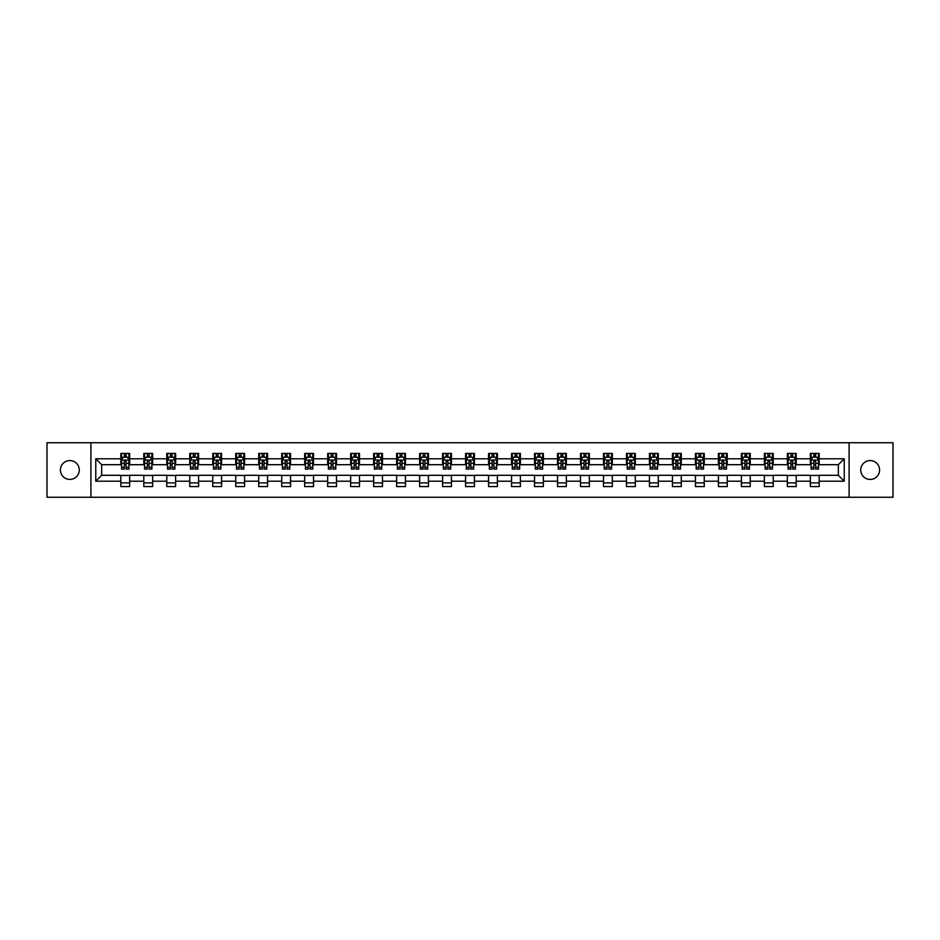 <?xml version="1.0" encoding="UTF-8"?>
<svg xmlns="http://www.w3.org/2000/svg" width="940" height="940" viewBox="0 0 940 940"><rect width="100%" height="100%" fill="white"/><g stroke="black" fill="none" stroke-linecap="round" stroke-linejoin="round"><path stroke-width="1.41" d="M870.158 460.565A9.435 9.435 0 0 0 860.735 470A9.435 9.435 0 0 0 870.158 479.435A9.435 9.435 0 0 0 879.593 470A9.435 9.435 0 0 0 870.158 460.565M69.842 460.565A9.435 9.435 0 0 0 60.407 470A9.435 9.435 0 0 0 69.842 479.435A9.435 9.435 0 0 0 79.265 470A9.435 9.435 0 0 0 69.842 460.565M849.09 497.26L893 497.26L893 442.74L849.09 442.74L849.09 497.26L90.91 497.26L90.91 442.74L47 442.74L47 497.26L90.91 497.26M849.09 442.74L90.91 442.74M819.187 458.802L819.187 453.421L810.351 453.421L810.351 458.802L796.204 458.802L796.204 453.421L787.356 453.421L787.356 458.802L773.221 458.802L773.221 453.421L764.373 453.421L764.373 458.802L750.238 458.802L750.238 453.421L741.39 453.421L741.39 458.802L727.243 458.802L727.243 453.421L718.407 453.421L718.407 458.802L704.26 458.802L704.26 453.421L695.424 453.421L695.424 458.802L681.277 458.802L681.277 453.421L672.441 453.421L672.441 458.802L658.294 458.802L658.294 453.421L649.458 453.421L649.458 458.802L635.311 458.802L635.311 453.421L626.475 453.421L626.475 458.802L612.328 458.802L612.328 453.421L603.492 453.421L603.492 458.802L589.345 458.802L589.345 453.421L580.497 453.421L580.497 458.802L566.362 458.802L566.362 453.421L557.514 453.421L557.514 458.802L543.379 458.802L543.379 453.421L534.531 453.421L534.531 458.802L520.384 458.802L520.384 453.421L511.548 453.421L511.548 458.802L497.401 458.802L497.401 453.421L488.565 453.421L488.565 458.802L474.418 458.802L474.418 453.421L465.582 453.421L465.582 458.802L451.435 458.802L451.435 453.421L442.599 453.421L442.599 458.802L428.452 458.802L428.452 453.421L419.616 453.421L419.616 458.802L405.469 458.802L405.469 453.421L396.621 453.421L396.621 458.802L382.486 458.802L382.486 453.421L373.638 453.421L373.638 458.802L359.503 458.802L359.503 453.421L350.655 453.421L350.655 458.802L336.508 458.802L336.508 453.421L327.672 453.421L327.672 458.802L313.525 458.802L313.525 453.421L304.689 453.421L304.689 458.802L290.542 458.802L290.542 453.421L281.706 453.421L281.706 458.802L267.559 458.802L267.559 453.421L258.723 453.421L258.723 458.802L244.576 458.802L244.576 453.421L235.74 453.421L235.74 458.802L221.593 458.802L221.593 453.421L212.757 453.421L212.757 458.802L198.61 458.802L198.61 453.421L189.763 453.421L189.763 458.802L175.627 458.802L175.627 453.421L166.78 453.421L166.78 458.802L152.644 458.802L152.644 453.421L143.797 453.421L143.797 458.802L129.65 458.802L129.65 453.421L120.813 453.421L120.813 458.802L95.763 458.802L95.763 481.198L101.661 475.299L120.813 475.299L120.813 486.579L129.65 486.579L129.65 475.299L143.797 475.299L143.797 486.579L152.644 486.579L152.644 475.299L166.78 475.299L166.78 486.579L175.627 486.579L175.627 475.299L189.763 475.299L189.763 486.579L198.61 486.579L198.61 475.299L212.757 475.299L212.757 486.579L221.593 486.579L221.593 475.299L235.74 475.299L235.74 486.579L244.576 486.579L244.576 475.299L258.723 475.299L258.723 486.579L267.559 486.579L267.559 475.299L281.706 475.299L281.706 486.579L290.542 486.579L290.542 475.299L304.689 475.299L304.689 486.579L313.525 486.579L313.525 475.299L327.672 475.299L327.672 486.579L336.508 486.579L336.508 475.299L350.655 475.299L350.655 486.579L359.503 486.579L359.503 475.299L373.638 475.299L373.638 486.579L382.486 486.579L382.486 475.299L396.621 475.299L396.621 486.579L405.469 486.579L405.469 475.299L419.616 475.299L419.616 486.579L428.452 486.579L428.452 475.299L442.599 475.299L442.599 486.579L451.435 486.579L451.435 475.299L465.582 475.299L465.582 486.579L474.418 486.579L474.418 475.299L488.565 475.299L488.565 486.579L497.401 486.579L497.401 475.299L511.548 475.299L511.548 486.579L520.384 486.579L520.384 475.299L534.531 475.299L534.531 486.579L543.379 486.579L543.379 475.299L557.514 475.299L557.514 486.579L566.362 486.579L566.362 475.299L580.497 475.299L580.497 486.579L589.345 486.579L589.345 475.299L603.492 475.299L603.492 486.579L612.328 486.579L612.328 475.299L626.475 475.299L626.475 486.579L635.311 486.579L635.311 475.299L649.458 475.299L649.458 486.579L658.294 486.579L658.294 475.299L672.441 475.299L672.441 486.579L681.277 486.579L681.277 475.299L695.424 475.299L695.424 486.579L704.26 486.579L704.26 475.299L718.407 475.299L718.407 486.579L727.243 486.579L727.243 475.299L741.39 475.299L741.39 486.579L750.238 486.579L750.238 475.299L764.373 475.299L764.373 486.579L773.221 486.579L773.221 475.299L787.356 475.299L787.356 486.579L796.204 486.579L796.204 475.299L810.351 475.299L810.351 486.579L819.187 486.579L819.187 475.299L838.339 475.299L838.339 464.701L819.187 464.701L819.187 458.802L844.238 458.802L844.238 481.198L819.187 481.198M810.351 481.198L796.204 481.198M787.356 481.198L773.221 481.198M764.373 481.198L750.238 481.198M741.39 481.198L727.243 481.198M718.407 481.198L704.26 481.198M695.424 481.198L681.277 481.198M672.441 481.198L658.294 481.198M649.458 481.198L635.311 481.198M626.475 481.198L612.328 481.198M603.492 481.198L589.345 481.198M580.497 481.198L566.362 481.198M557.514 481.198L543.379 481.198M534.531 481.198L520.384 481.198M511.548 481.198L497.401 481.198M488.565 481.198L474.418 481.198M465.582 481.198L451.435 481.198M442.599 481.198L428.452 481.198M419.616 481.198L405.469 481.198M396.621 481.198L382.486 481.198M373.638 481.198L359.503 481.198M350.655 481.198L336.508 481.198M327.672 481.198L313.525 481.198M304.689 481.198L290.542 481.198M281.706 481.198L267.559 481.198M258.723 481.198L244.576 481.198M235.74 481.198L221.593 481.198M212.757 481.198L198.61 481.198M189.763 481.198L175.627 481.198M166.78 481.198L152.644 481.198M143.797 481.198L129.65 481.198M120.813 481.198L95.763 481.198M810.351 458.802L810.351 464.701L796.204 464.701L796.204 458.802M787.356 458.802L787.356 464.701L773.221 464.701L773.221 458.802M764.373 458.802L764.373 464.701L750.238 464.701L750.238 458.802M741.39 458.802L741.39 464.701L727.243 464.701L727.243 458.802M718.407 458.802L718.407 464.701L704.26 464.701L704.26 458.802M695.424 458.802L695.424 464.701L681.277 464.701L681.277 458.802M672.441 458.802L672.441 464.701L658.294 464.701L658.294 458.802M649.458 458.802L649.458 464.701L635.311 464.701L635.311 458.802M626.475 458.802L626.475 464.701L612.328 464.701L612.328 458.802M603.492 458.802L603.492 464.701L589.345 464.701L589.345 458.802M580.497 458.802L580.497 464.701L566.362 464.701L566.362 458.802M557.514 458.802L557.514 464.701L543.379 464.701L543.379 458.802M534.531 458.802L534.531 464.701L520.384 464.701L520.384 458.802M511.548 458.802L511.548 464.701L497.401 464.701L497.401 458.802M488.565 458.802L488.565 464.701L474.418 464.701L474.418 458.802M465.582 458.802L465.582 464.701L451.435 464.701L451.435 458.802M442.599 458.802L442.599 464.701L428.452 464.701L428.452 458.802M419.616 458.802L419.616 464.701L405.469 464.701L405.469 458.802M396.621 458.802L396.621 464.701L382.486 464.701L382.486 458.802M373.638 458.802L373.638 464.701L359.503 464.701L359.503 458.802M350.655 458.802L350.655 464.701L336.508 464.701L336.508 458.802M327.672 458.802L327.672 464.701L313.525 464.701L313.525 458.802M304.689 458.802L304.689 464.701L290.542 464.701L290.542 458.802M281.706 458.802L281.706 464.701L267.559 464.701L267.559 458.802M258.723 458.802L258.723 464.701L244.576 464.701L244.576 458.802M235.74 458.802L235.74 464.701L221.593 464.701L221.593 458.802M212.757 458.802L212.757 464.701L198.61 464.701L198.61 458.802M189.763 458.802L189.763 464.701L175.627 464.701L175.627 458.802M166.78 458.802L166.78 464.701L152.644 464.701L152.644 458.802M143.797 458.802L143.797 464.701L129.65 464.701L129.65 458.802M120.813 458.802L120.813 464.701L101.661 464.701L95.763 458.802M101.661 464.701L101.661 475.299M844.238 481.198L838.339 475.299M838.339 464.701L844.238 458.802M120.813 457.11L121.554 457.11M124.35 457.11L126.125 457.11M128.921 457.11L129.65 457.11M120.813 464.548L121.554 464.548M124.35 464.548L126.125 464.548M128.921 464.548L129.65 464.548M120.813 475.452L129.65 475.452M120.813 482.89L129.65 482.89M143.797 475.452L152.644 475.452M143.797 482.89L152.644 482.89M143.797 457.11L144.537 457.11M147.333 457.11L149.108 457.11M151.904 457.11L152.644 457.11M143.797 464.548L144.537 464.548M147.333 464.548L149.108 464.548M151.904 464.548L152.644 464.548M166.78 475.452L175.627 475.452M166.78 482.89L175.627 482.89M166.78 457.11L167.52 457.11M170.316 457.11L172.091 457.11M174.887 457.11L175.627 457.11M166.78 464.548L167.52 464.548M170.316 464.548L172.091 464.548M174.887 464.548L175.627 464.548M189.763 475.452L198.61 475.452M189.763 482.89L198.61 482.89M189.763 457.11L190.503 457.11M193.299 457.11L195.074 457.11M197.87 457.11L198.61 457.11M189.763 464.548L190.503 464.548M193.299 464.548L195.074 464.548M197.87 464.548L198.61 464.548M212.757 475.452L221.593 475.452M212.757 482.89L221.593 482.89M212.757 457.11L213.486 457.11M216.294 457.11L218.057 457.11M220.853 457.11L221.593 457.11M212.757 464.548L213.486 464.548M216.294 464.548L218.057 464.548M220.853 464.548L221.593 464.548M235.74 475.452L244.576 475.452M235.74 482.89L244.576 482.89M235.74 457.11L236.469 457.11M239.277 457.11L241.04 457.11M243.836 457.11L244.576 457.11M235.74 464.548L236.469 464.548M239.277 464.548L241.04 464.548M243.836 464.548L244.576 464.548M258.723 475.452L267.559 475.452M258.723 482.89L267.559 482.89M258.723 457.11L259.464 457.11M262.26 457.11L264.022 457.11M266.819 457.11L267.559 457.11M258.723 464.548L259.464 464.548M262.26 464.548L264.022 464.548M266.819 464.548L267.559 464.548M281.706 475.452L290.542 475.452M281.706 482.89L290.542 482.89M281.706 457.11L282.447 457.11M285.243 457.11L287.005 457.11M289.814 457.11L290.542 457.11M281.706 464.548L282.447 464.548M285.243 464.548L287.005 464.548M289.814 464.548L290.542 464.548M304.689 475.452L313.525 475.452M304.689 482.89L313.525 482.89M304.689 457.11L305.43 457.11M308.226 457.11L309.988 457.11M312.797 457.11L313.525 457.11M304.689 464.548L305.43 464.548M308.226 464.548L309.988 464.548M312.797 464.548L313.525 464.548M327.672 475.452L336.508 475.452M327.672 482.89L336.508 482.89M327.672 457.11L328.413 457.11M331.209 457.11L332.983 457.11M335.78 457.11L336.508 457.11M327.672 464.548L328.413 464.548M331.209 464.548L332.983 464.548M335.78 464.548L336.508 464.548M350.655 475.452L359.503 475.452M350.655 482.89L359.503 482.89M350.655 457.11L351.396 457.11M354.192 457.11L355.966 457.11M358.763 457.11L359.503 457.11M350.655 464.548L351.396 464.548M354.192 464.548L355.966 464.548M358.763 464.548L359.503 464.548M373.638 475.452L382.486 475.452M373.638 482.89L382.486 482.89M373.638 457.11L374.379 457.11M377.175 457.11L378.949 457.11M381.746 457.11L382.486 457.11M373.638 464.548L374.379 464.548M377.175 464.548L378.949 464.548M381.746 464.548L382.486 464.548M396.621 475.452L405.469 475.452M396.621 482.89L405.469 482.89M396.621 457.11L397.362 457.11M400.158 457.11L401.932 457.11M404.729 457.11L405.469 457.11M396.621 464.548L397.362 464.548M400.158 464.548L401.932 464.548M404.729 464.548L405.469 464.548M419.616 475.452L428.452 475.452M419.616 482.89L428.452 482.89M419.616 457.11L420.345 457.11M423.153 457.11L424.915 457.11M427.712 457.11L428.452 457.11M419.616 464.548L420.345 464.548M423.153 464.548L424.915 464.548M427.712 464.548L428.452 464.548M442.599 475.452L451.435 475.452M442.599 482.89L451.435 482.89M442.599 457.11L443.328 457.11M446.136 457.11L447.898 457.11M450.695 457.11L451.435 457.11M442.599 464.548L443.328 464.548M446.136 464.548L447.898 464.548M450.695 464.548L451.435 464.548M465.582 475.452L474.418 475.452M465.582 482.89L474.418 482.89M465.582 457.11L466.322 457.11M469.119 457.11L470.881 457.11M473.678 457.11L474.418 457.11M465.582 464.548L466.322 464.548M469.119 464.548L470.881 464.548M473.678 464.548L474.418 464.548M488.565 475.452L497.401 475.452M488.565 482.89L497.401 482.89M488.565 457.11L489.305 457.11M492.102 457.11L493.864 457.11M496.673 457.11L497.401 457.11M488.565 464.548L489.305 464.548M492.102 464.548L493.864 464.548M496.673 464.548L497.401 464.548M511.548 475.452L520.384 475.452M511.548 482.89L520.384 482.89M511.548 457.11L512.288 457.11M515.085 457.11L516.847 457.11M519.655 457.11L520.384 457.11M511.548 464.548L512.288 464.548M515.085 464.548L516.847 464.548M519.655 464.548L520.384 464.548M534.531 475.452L543.379 475.452M534.531 482.89L543.379 482.89M534.531 457.11L535.271 457.11M538.068 457.11L539.842 457.11M542.639 457.11L543.379 457.11M534.531 464.548L535.271 464.548M538.068 464.548L539.842 464.548M542.639 464.548L543.379 464.548M557.514 475.452L566.362 475.452M557.514 482.89L566.362 482.89M557.514 457.11L558.254 457.11M561.051 457.11L562.825 457.11M565.621 457.11L566.362 457.11M557.514 464.548L558.254 464.548M561.051 464.548L562.825 464.548M565.621 464.548L566.362 464.548M580.497 475.452L589.345 475.452M580.497 482.89L589.345 482.89M580.497 457.11L581.237 457.11M584.034 457.11L585.808 457.11M588.605 457.11L589.345 457.11M580.497 464.548L581.237 464.548M584.034 464.548L585.808 464.548M588.605 464.548L589.345 464.548M603.492 475.452L612.328 475.452M603.492 482.89L612.328 482.89M603.492 457.11L604.22 457.11M607.017 457.11L608.791 457.11M611.587 457.11L612.328 457.11M603.492 464.548L604.22 464.548M607.017 464.548L608.791 464.548M611.587 464.548L612.328 464.548M626.475 475.452L635.311 475.452M626.475 482.89L635.311 482.89M626.475 457.11L627.203 457.11M630.011 457.11L631.774 457.11M634.57 457.11L635.311 457.11M626.475 464.548L627.203 464.548M630.011 464.548L631.774 464.548M634.57 464.548L635.311 464.548M649.458 475.452L658.294 475.452M649.458 482.89L658.294 482.89M649.458 457.11L650.186 457.11M652.995 457.11L654.757 457.11M657.553 457.11L658.294 457.11M649.458 464.548L650.186 464.548M652.995 464.548L654.757 464.548M657.553 464.548L658.294 464.548M672.441 475.452L681.277 475.452M672.441 482.89L681.277 482.89M672.441 457.11L673.181 457.11M675.977 457.11L677.74 457.11M680.536 457.11L681.277 457.11M672.441 464.548L673.181 464.548M675.977 464.548L677.74 464.548M680.536 464.548L681.277 464.548M695.424 475.452L704.26 475.452M695.424 482.89L704.26 482.89M695.424 457.11L696.164 457.11M698.961 457.11L700.723 457.11M703.531 457.11L704.26 457.11M695.424 464.548L696.164 464.548M698.961 464.548L700.723 464.548M703.531 464.548L704.26 464.548M718.407 475.452L727.243 475.452M718.407 482.89L727.243 482.89M718.407 457.11L719.147 457.11M721.943 457.11L723.706 457.11M726.514 457.11L727.243 457.11M718.407 464.548L719.147 464.548M721.943 464.548L723.706 464.548M726.514 464.548L727.243 464.548M741.39 475.452L750.238 475.452M741.39 482.89L750.238 482.89M741.39 457.11L742.13 457.11M744.927 457.11L746.701 457.11M749.497 457.11L750.238 457.11M741.39 464.548L742.13 464.548M744.927 464.548L746.701 464.548M749.497 464.548L750.238 464.548M764.373 475.452L773.221 475.452M764.373 482.89L773.221 482.89M764.373 457.11L765.113 457.11M767.909 457.11L769.684 457.11M772.48 457.11L773.221 457.11M764.373 464.548L765.113 464.548M767.909 464.548L769.684 464.548M772.48 464.548L773.221 464.548M787.356 475.452L796.204 475.452M787.356 482.89L796.204 482.89M787.356 457.11L788.096 457.11M790.893 457.11L792.667 457.11M795.463 457.11L796.204 457.11M787.356 464.548L788.096 464.548M790.893 464.548L792.667 464.548M795.463 464.548L796.204 464.548M810.351 475.452L819.187 475.452M810.351 482.89L819.187 482.89M810.351 457.11L811.079 457.11M813.875 457.11L815.65 457.11M818.446 457.11L819.187 457.11M810.351 464.548L811.079 464.548M813.875 464.548L815.65 464.548M818.446 464.548L819.187 464.548M126.125 455.336L124.35 455.336M128.921 467.274L126.125 467.274L126.125 469.119L128.921 469.119L128.921 460.13L127.441 457.181L123.023 457.181L121.554 460.13L121.554 469.119L124.35 469.119L124.35 467.274L121.554 467.274M121.554 460.13L121.554 453.421M128.921 460.13L128.921 453.421M124.35 457.181L124.35 453.421M126.125 453.421L126.125 457.181M126.125 467.274L126.125 461.235L124.35 461.235L124.35 467.274M149.108 455.336L147.333 455.336M151.904 467.274L149.108 467.274L149.108 469.119L151.904 469.119L151.904 460.13L150.435 457.181L146.006 457.181L144.537 460.13L144.537 469.119L147.333 469.119L147.333 467.274L144.537 467.274M144.537 460.13L144.537 453.421M151.904 460.13L151.904 453.421M147.333 457.181L147.333 453.421M149.108 453.421L149.108 457.181M149.108 467.274L149.108 461.235L147.333 461.235L147.333 467.274M172.091 455.336L170.316 455.336M174.887 467.274L172.091 467.274L172.091 469.119L174.887 469.119L174.887 460.13L173.418 457.181L168.988 457.181L167.52 460.13L167.52 469.119L170.316 469.119L170.316 467.274L167.52 467.274M167.52 460.13L167.52 453.421M174.887 460.13L174.887 453.421M170.316 457.181L170.316 453.421M172.091 453.421L172.091 457.181M172.091 467.274L172.091 461.235L170.316 461.235L170.316 467.274M195.074 455.336L193.299 455.336M197.87 467.274L195.074 467.274L195.074 469.119L197.87 469.119L197.87 460.13L196.401 457.181L191.983 457.181L190.503 460.13L190.503 469.119L193.299 469.119L193.299 467.274L190.503 467.274M190.503 460.13L190.503 453.421M197.87 460.13L197.87 453.421M193.299 457.181L193.299 453.421M195.074 453.421L195.074 457.181M195.074 467.274L195.074 461.235L193.299 461.235L193.299 467.274M218.057 455.336L216.294 455.336M220.853 467.274L218.057 467.274L218.057 469.119L220.853 469.119L220.853 460.13L219.384 457.181L214.966 457.181L213.486 460.13L213.486 469.119L216.294 469.119L216.294 467.274L213.486 467.274M213.486 460.13L213.486 453.421M220.853 460.13L220.853 453.421M216.294 457.181L216.294 453.421M218.057 453.421L218.057 457.181M218.057 467.274L218.057 461.235L216.294 461.235L216.294 467.274M241.04 455.336L239.277 455.336M243.836 467.274L241.04 467.274L241.04 469.119L243.836 469.119L243.836 460.13L242.367 457.181L237.949 457.181L236.469 460.13L236.469 469.119L239.277 469.119L239.277 467.274L236.469 467.274M236.469 460.13L236.469 453.421M243.836 460.13L243.836 453.421M239.277 457.181L239.277 453.421M241.04 453.421L241.04 457.181M241.04 467.274L241.04 461.235L239.277 461.235L239.277 467.274M264.022 455.336L262.26 455.336M266.819 467.274L264.022 467.274L264.022 469.119L266.819 469.119L266.819 460.13L265.35 457.181L260.932 457.181L259.464 460.13L259.464 469.119L262.26 469.119L262.26 467.274L259.464 467.274M259.464 460.13L259.464 453.421M266.819 460.13L266.819 453.421M262.26 457.181L262.26 453.421M264.022 453.421L264.022 457.181M264.022 467.274L264.022 461.235L262.26 461.235L262.26 467.274M287.005 455.336L285.243 455.336M289.814 467.274L287.005 467.274L287.005 469.119L289.814 469.119L289.814 460.13L288.333 457.181L283.915 457.181L282.447 460.13L282.447 469.119L285.243 469.119L285.243 467.274L282.447 467.274M282.447 460.13L282.447 453.421M289.814 460.13L289.814 453.421M285.243 457.181L285.243 453.421M287.005 453.421L287.005 457.181M287.005 467.274L287.005 461.235L285.243 461.235L285.243 467.274M309.988 455.336L308.226 455.336M312.797 467.274L309.988 467.274L309.988 469.119L312.797 469.119L312.797 460.13L311.316 457.181L306.898 457.181L305.43 460.13L305.43 469.119L308.226 469.119L308.226 467.274L305.43 467.274M305.43 460.13L305.43 453.421M312.797 460.13L312.797 453.421M308.226 457.181L308.226 453.421M309.988 453.421L309.988 457.181M309.988 467.274L309.988 461.235L308.226 461.235L308.226 467.274M332.983 455.336L331.209 455.336M335.78 467.274L332.983 467.274L332.983 469.119L335.78 469.119L335.78 460.13L334.299 457.181L329.881 457.181L328.413 460.13L328.413 469.119L331.209 469.119L331.209 467.274L328.413 467.274M328.413 460.13L328.413 453.421M335.78 460.13L335.78 453.421M331.209 457.181L331.209 453.421M332.983 453.421L332.983 457.181M332.983 467.274L332.983 461.235L331.209 461.235L331.209 467.274M355.966 455.336L354.192 455.336M358.763 467.274L355.966 467.274L355.966 469.119L358.763 469.119L358.763 460.13L357.294 457.181L352.864 457.181L351.396 460.13L351.396 469.119L354.192 469.119L354.192 467.274L351.396 467.274M351.396 460.13L351.396 453.421M358.763 460.13L358.763 453.421M354.192 457.181L354.192 453.421M355.966 453.421L355.966 457.181M355.966 467.274L355.966 461.235L354.192 461.235L354.192 467.274M378.949 455.336L377.175 455.336M381.746 467.274L378.949 467.274L378.949 469.119L381.746 469.119L381.746 460.13L380.277 457.181L375.847 457.181L374.379 460.13L374.379 469.119L377.175 469.119L377.175 467.274L374.379 467.274M374.379 460.13L374.379 453.421M381.746 460.13L381.746 453.421M377.175 457.181L377.175 453.421M378.949 453.421L378.949 457.181M378.949 467.274L378.949 461.235L377.175 461.235L377.175 467.274M401.932 455.336L400.158 455.336M404.729 467.274L401.932 467.274L401.932 469.119L404.729 469.119L404.729 460.13L403.26 457.181L398.842 457.181L397.362 460.13L397.362 469.119L400.158 469.119L400.158 467.274L397.362 467.274M397.362 460.13L397.362 453.421M404.729 460.13L404.729 453.421M400.158 457.181L400.158 453.421M401.932 453.421L401.932 457.181M401.932 467.274L401.932 461.235L400.158 461.235L400.158 467.274M424.915 455.336L423.153 455.336M427.712 467.274L424.915 467.274L424.915 469.119L427.712 469.119L427.712 460.13L426.243 457.181L421.825 457.181L420.345 460.13L420.345 469.119L423.153 469.119L423.153 467.274L420.345 467.274M420.345 460.13L420.345 453.421M427.712 460.13L427.712 453.421M423.153 457.181L423.153 453.421M424.915 453.421L424.915 457.181M424.915 467.274L424.915 461.235L423.153 461.235L423.153 467.274M447.898 455.336L446.136 455.336M450.695 467.274L447.898 467.274L447.898 469.119L450.695 469.119L450.695 460.13L449.226 457.181L444.808 457.181L443.328 460.13L443.328 469.119L446.136 469.119L446.136 467.274L443.328 467.274M443.328 460.13L443.328 453.421M450.695 460.13L450.695 453.421M446.136 457.181L446.136 453.421M447.898 453.421L447.898 457.181M447.898 467.274L447.898 461.235L446.136 461.235L446.136 467.274M470.881 455.336L469.119 455.336M473.678 467.274L470.881 467.274L470.881 469.119L473.678 469.119L473.678 460.13L472.209 457.181L467.791 457.181L466.322 460.13L466.322 469.119L469.119 469.119L469.119 467.274L466.322 467.274M466.322 460.13L466.322 453.421M473.678 460.13L473.678 453.421M469.119 457.181L469.119 453.421M470.881 453.421L470.881 457.181M470.881 467.274L470.881 461.235L469.119 461.235L469.119 467.274M493.864 455.336L492.102 455.336M496.673 467.274L493.864 467.274L493.864 469.119L496.673 469.119L496.673 460.13L495.192 457.181L490.774 457.181L489.305 460.13L489.305 469.119L492.102 469.119L492.102 467.274L489.305 467.274M489.305 460.13L489.305 453.421M496.673 460.13L496.673 453.421M492.102 457.181L492.102 453.421M493.864 453.421L493.864 457.181M493.864 467.274L493.864 461.235L492.102 461.235L492.102 467.274M516.847 455.336L515.085 455.336M519.655 467.274L516.847 467.274L516.847 469.119L519.655 469.119L519.655 460.13L518.175 457.181L513.757 457.181L512.288 460.13L512.288 469.119L515.085 469.119L515.085 467.274L512.288 467.274M512.288 460.13L512.288 453.421M519.655 460.13L519.655 453.421M515.085 457.181L515.085 453.421M516.847 453.421L516.847 457.181M516.847 467.274L516.847 461.235L515.085 461.235L515.085 467.274M539.842 455.336L538.068 455.336M542.639 467.274L539.842 467.274L539.842 469.119L542.639 469.119L542.639 460.13L541.158 457.181L536.74 457.181L535.271 460.13L535.271 469.119L538.068 469.119L538.068 467.274L535.271 467.274M535.271 460.13L535.271 453.421M542.639 460.13L542.639 453.421M538.068 457.181L538.068 453.421M539.842 453.421L539.842 457.181M539.842 467.274L539.842 461.235L538.068 461.235L538.068 467.274M562.825 455.336L561.051 455.336M565.621 467.274L562.825 467.274L562.825 469.119L565.621 469.119L565.621 460.13L564.153 457.181L559.723 457.181L558.254 460.13L558.254 469.119L561.051 469.119L561.051 467.274L558.254 467.274M558.254 460.13L558.254 453.421M565.621 460.13L565.621 453.421M561.051 457.181L561.051 453.421M562.825 453.421L562.825 457.181M562.825 467.274L562.825 461.235L561.051 461.235L561.051 467.274M585.808 455.336L584.034 455.336M588.605 467.274L585.808 467.274L585.808 469.119L588.605 469.119L588.605 460.13L587.136 457.181L582.706 457.181L581.237 460.13L581.237 469.119L584.034 469.119L584.034 467.274L581.237 467.274M581.237 460.13L581.237 453.421M588.605 460.13L588.605 453.421M584.034 457.181L584.034 453.421M585.808 453.421L585.808 457.181M585.808 467.274L585.808 461.235L584.034 461.235L584.034 467.274M608.791 455.336L607.017 455.336M611.587 467.274L608.791 467.274L608.791 469.119L611.587 469.119L611.587 460.13L610.119 457.181L605.701 457.181L604.22 460.13L604.22 469.119L607.017 469.119L607.017 467.274L604.22 467.274M604.22 460.13L604.22 453.421M611.587 460.13L611.587 453.421M607.017 457.181L607.017 453.421M608.791 453.421L608.791 457.181M608.791 467.274L608.791 461.235L607.017 461.235L607.017 467.274M631.774 455.336L630.011 455.336M634.57 467.274L631.774 467.274L631.774 469.119L634.57 469.119L634.57 460.13L633.102 457.181L628.684 457.181L627.203 460.13L627.203 469.119L630.011 469.119L630.011 467.274L627.203 467.274M627.203 460.13L627.203 453.421M634.57 460.13L634.57 453.421M630.011 457.181L630.011 453.421M631.774 453.421L631.774 457.181M631.774 467.274L631.774 461.235L630.011 461.235L630.011 467.274M654.757 455.336L652.995 455.336M657.553 467.274L654.757 467.274L654.757 469.119L657.553 469.119L657.553 460.13L656.085 457.181L651.667 457.181L650.186 460.13L650.186 469.119L652.995 469.119L652.995 467.274L650.186 467.274M650.186 460.13L650.186 453.421M657.553 460.13L657.553 453.421M652.995 457.181L652.995 453.421M654.757 453.421L654.757 457.181M654.757 467.274L654.757 461.235L652.995 461.235L652.995 467.274M677.74 455.336L675.977 455.336M680.536 467.274L677.74 467.274L677.74 469.119L680.536 469.119L680.536 460.13L679.068 457.181L674.65 457.181L673.181 460.13L673.181 469.119L675.977 469.119L675.977 467.274L673.181 467.274M673.181 460.13L673.181 453.421M680.536 460.13L680.536 453.421M675.977 457.181L675.977 453.421M677.74 453.421L677.74 457.181M677.74 467.274L677.74 461.235L675.977 461.235L675.977 467.274M700.723 455.336L698.961 455.336M703.531 467.274L700.723 467.274L700.723 469.119L703.531 469.119L703.531 460.13L702.051 457.181L697.633 457.181L696.164 460.13L696.164 469.119L698.961 469.119L698.961 467.274L696.164 467.274M696.164 460.13L696.164 453.421M703.531 460.13L703.531 453.421M698.961 457.181L698.961 453.421M700.723 453.421L700.723 457.181M700.723 467.274L700.723 461.235L698.961 461.235L698.961 467.274M723.706 455.336L721.943 455.336M726.514 467.274L723.706 467.274L723.706 469.119L726.514 469.119L726.514 460.13L725.034 457.181L720.616 457.181L719.147 460.13L719.147 469.119L721.943 469.119L721.943 467.274L719.147 467.274M719.147 460.13L719.147 453.421M726.514 460.13L726.514 453.421M721.943 457.181L721.943 453.421M723.706 453.421L723.706 457.181M723.706 467.274L723.706 461.235L721.943 461.235L721.943 467.274M746.701 455.336L744.927 455.336M749.497 467.274L746.701 467.274L746.701 469.119L749.497 469.119L749.497 460.13L748.017 457.181L743.599 457.181L742.13 460.13L742.13 469.119L744.927 469.119L744.927 467.274L742.13 467.274M742.13 460.13L742.13 453.421M749.497 460.13L749.497 453.421M744.927 457.181L744.927 453.421M746.701 453.421L746.701 457.181M746.701 467.274L746.701 461.235L744.927 461.235L744.927 467.274M769.684 455.336L767.909 455.336M772.48 467.274L769.684 467.274L769.684 469.119L772.48 469.119L772.48 460.13L771.011 457.181L766.582 457.181L765.113 460.13L765.113 469.119L767.909 469.119L767.909 467.274L765.113 467.274M765.113 460.13L765.113 453.421M772.48 460.13L772.48 453.421M767.909 457.181L767.909 453.421M769.684 453.421L769.684 457.181M769.684 467.274L769.684 461.235L767.909 461.235L767.909 467.274M792.667 455.336L790.893 455.336M795.463 467.274L792.667 467.274L792.667 469.119L795.463 469.119L795.463 460.13L793.995 457.181L789.565 457.181L788.096 460.13L788.096 469.119L790.893 469.119L790.893 467.274L788.096 467.274M788.096 460.13L788.096 453.421M795.463 460.13L795.463 453.421M790.893 457.181L790.893 453.421M792.667 453.421L792.667 457.181M792.667 467.274L792.667 461.235L790.893 461.235L790.893 467.274M815.65 455.336L813.875 455.336M818.446 467.274L815.65 467.274L815.65 469.119L818.446 469.119L818.446 460.13L816.977 457.181L812.559 457.181L811.079 460.13L811.079 469.119L813.875 469.119L813.875 467.274L811.079 467.274M811.079 460.13L811.079 453.421M818.446 460.13L818.446 453.421M813.875 457.181L813.875 453.421M815.65 453.421L815.65 457.181M815.65 467.274L815.65 461.235L813.875 461.235L813.875 467.274M128.886 460.06L121.589 460.06M121.554 457.357L122.94 457.357M127.535 457.357L128.921 457.357M124.35 463.314L121.554 463.314M128.921 463.314L126.125 463.314M126.125 456.276L124.35 456.276M151.869 460.06L144.572 460.06M144.537 457.357L145.923 457.357M150.518 457.357L151.904 457.357M147.333 463.314L144.537 463.314M151.904 463.314L149.108 463.314M149.108 456.276L147.333 456.276M174.852 460.06L167.555 460.06M167.52 457.357L168.906 457.357M173.501 457.357L174.887 457.357M170.316 463.314L167.52 463.314M174.887 463.314L172.091 463.314M172.091 456.276L170.316 456.276M197.835 460.06L190.538 460.06M190.503 457.357L191.889 457.357M196.483 457.357L197.87 457.357M193.299 463.314L190.503 463.314M197.87 463.314L195.074 463.314M195.074 456.276L193.299 456.276M220.818 460.06L213.521 460.06M213.486 457.357L214.872 457.357M219.466 457.357L220.853 457.357M216.294 463.314L213.486 463.314M220.853 463.314L218.057 463.314M218.057 456.276L216.294 456.276M243.801 460.06L236.516 460.06M236.469 457.357L237.855 457.357M242.45 457.357L243.836 457.357M239.277 463.314L236.469 463.314M243.836 463.314L241.04 463.314M241.04 456.276L239.277 456.276M266.784 460.06L259.499 460.06M259.464 457.357L260.838 457.357M265.444 457.357L266.819 457.357M262.26 463.314L259.464 463.314M266.819 463.314L264.022 463.314M264.022 456.276L262.26 456.276M289.767 460.06L282.482 460.06M282.447 457.357L283.821 457.357M288.427 457.357L289.814 457.357M285.243 463.314L282.447 463.314M289.814 463.314L287.005 463.314M287.005 456.276L285.243 456.276M312.762 460.06L305.465 460.06M305.43 457.357L306.816 457.357M311.41 457.357L312.797 457.357M308.226 463.314L305.43 463.314M312.797 463.314L309.988 463.314M309.988 456.276L308.226 456.276M335.745 460.06L328.448 460.06M328.413 457.357L329.799 457.357M334.393 457.357L335.78 457.357M331.209 463.314L328.413 463.314M335.78 463.314L332.983 463.314M332.983 456.276L331.209 456.276M358.728 460.06L351.431 460.06M351.396 457.357L352.782 457.357M357.376 457.357L358.763 457.357M354.192 463.314L351.396 463.314M358.763 463.314L355.966 463.314M355.966 456.276L354.192 456.276M381.711 460.06L374.414 460.06M374.379 457.357L375.765 457.357M380.359 457.357L381.746 457.357M377.175 463.314L374.379 463.314M381.746 463.314L378.949 463.314M378.949 456.276L377.175 456.276M404.694 460.06L397.397 460.06M397.362 457.357L398.748 457.357M403.342 457.357L404.729 457.357M400.158 463.314L397.362 463.314M404.729 463.314L401.932 463.314M401.932 456.276L400.158 456.276M427.677 460.06L420.38 460.06M420.345 457.357L421.731 457.357M426.325 457.357L427.712 457.357M423.153 463.314L420.345 463.314M427.712 463.314L424.915 463.314M424.915 456.276L423.153 456.276M450.66 460.06L443.375 460.06M443.328 457.357L444.714 457.357M449.308 457.357L450.695 457.357M446.136 463.314L443.328 463.314M450.695 463.314L447.898 463.314M447.898 456.276L446.136 456.276M473.643 460.06L466.358 460.06M466.322 457.357L467.697 457.357M472.303 457.357L473.678 457.357M469.119 463.314L466.322 463.314M473.678 463.314L470.881 463.314M470.881 456.276L469.119 456.276M496.626 460.06L489.341 460.06M489.305 457.357L490.692 457.357M495.286 457.357L496.673 457.357M492.102 463.314L489.305 463.314M496.673 463.314L493.864 463.314M493.864 456.276L492.102 456.276M519.62 460.06L512.323 460.06M512.288 457.357L513.675 457.357M518.269 457.357L519.655 457.357M515.085 463.314L512.288 463.314M519.655 463.314L516.847 463.314M516.847 456.276L515.085 456.276M542.603 460.06L535.307 460.06M535.271 457.357L536.658 457.357M541.252 457.357L542.639 457.357M538.068 463.314L535.271 463.314M542.639 463.314L539.842 463.314M539.842 456.276L538.068 456.276M565.586 460.06L558.289 460.06M558.254 457.357L559.641 457.357M564.235 457.357L565.621 457.357M561.051 463.314L558.254 463.314M565.621 463.314L562.825 463.314M562.825 456.276L561.051 456.276M588.569 460.06L581.273 460.06M581.237 457.357L582.624 457.357M587.218 457.357L588.605 457.357M584.034 463.314L581.237 463.314M588.605 463.314L585.808 463.314M585.808 456.276L584.034 456.276M611.552 460.06L604.255 460.06M604.22 457.357L605.607 457.357M610.201 457.357L611.587 457.357M607.017 463.314L604.22 463.314M611.587 463.314L608.791 463.314M608.791 456.276L607.017 456.276M634.535 460.06L627.239 460.06M627.203 457.357L628.59 457.357M633.184 457.357L634.57 457.357M630.011 463.314L627.203 463.314M634.57 463.314L631.774 463.314M631.774 456.276L630.011 456.276M657.518 460.06L650.233 460.06M650.186 457.357L651.573 457.357M656.179 457.357L657.553 457.357M652.995 463.314L650.186 463.314M657.553 463.314L654.757 463.314M654.757 456.276L652.995 456.276M680.501 460.06L673.216 460.06M673.181 457.357L674.556 457.357M679.162 457.357L680.536 457.357M675.977 463.314L673.181 463.314M680.536 463.314L677.74 463.314M677.74 456.276L675.977 456.276M703.484 460.06L696.199 460.06M696.164 457.357L697.55 457.357M702.145 457.357L703.531 457.357M698.961 463.314L696.164 463.314M703.531 463.314L700.723 463.314M700.723 456.276L698.961 456.276M726.479 460.06L719.182 460.06M719.147 457.357L720.534 457.357M725.128 457.357L726.514 457.357M721.943 463.314L719.147 463.314M726.514 463.314L723.706 463.314M723.706 456.276L721.943 456.276M749.462 460.06L742.165 460.06M742.13 457.357L743.516 457.357M748.111 457.357L749.497 457.357M744.927 463.314L742.13 463.314M749.497 463.314L746.701 463.314M746.701 456.276L744.927 456.276M772.445 460.06L765.148 460.06M765.113 457.357L766.5 457.357M771.094 457.357L772.48 457.357M767.909 463.314L765.113 463.314M772.48 463.314L769.684 463.314M769.684 456.276L767.909 456.276M795.428 460.06L788.131 460.06M788.096 457.357L789.482 457.357M794.077 457.357L795.463 457.357M790.893 463.314L788.096 463.314M795.463 463.314L792.667 463.314M792.667 456.276L790.893 456.276M818.411 460.06L811.114 460.06M811.079 457.357L812.466 457.357M817.06 457.357L818.446 457.357M813.875 463.314L811.079 463.314M818.446 463.314L815.65 463.314M815.65 456.276L813.875 456.276"/></g></svg>
